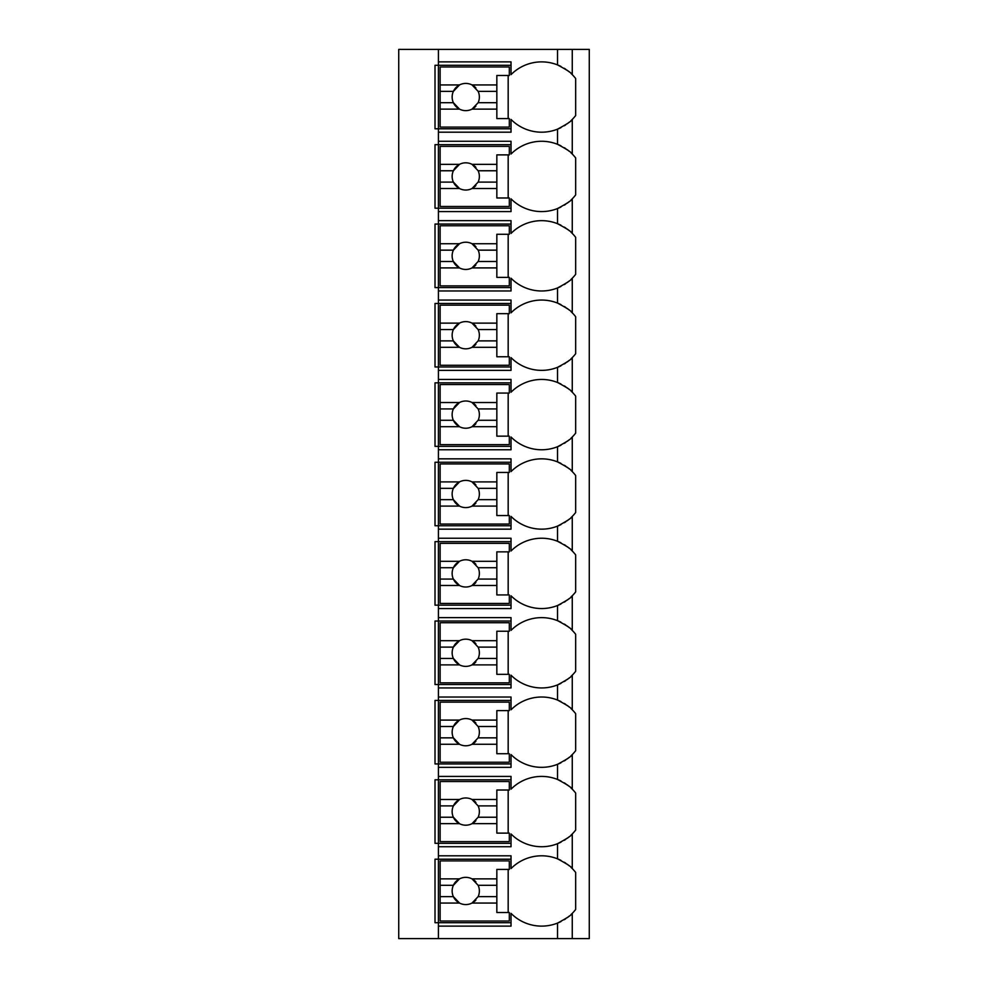 <?xml version="1.0" encoding="UTF-8"?>
<svg xmlns="http://www.w3.org/2000/svg" width="988" height="988" viewBox="0 0 988 988"><rect width="100%" height="100%" fill="white"/><g stroke="black" fill="none" stroke-linecap="round" stroke-linejoin="round"><path stroke-width="1.48" d="M589.268 49.4L398.732 49.4L398.732 938.6L589.268 938.6L589.268 49.4M571.002 120.647A43.102 43.102 0 0 0 572.262 119.425C571.879 120.869 566.964 124.118 557.516 129.169A43.102 43.102 0 0 1 511.018 119.425L511.018 132.194L438.425 132.194L438.425 128.798L435.016 128.798L435.016 65.282L511.018 65.282M571.002 200.033A43.102 43.102 0 0 0 572.262 198.823C571.879 200.268 566.964 203.516 557.516 208.554A43.102 43.102 0 0 1 511.018 198.823L511.018 211.593L438.425 211.593L438.425 208.184L435.016 208.184L435.016 144.668L438.425 144.668L438.425 141.272L511.018 141.272L511.018 154.042A43.102 43.102 0 0 1 557.516 144.297C566.964 149.349 571.879 152.584 572.262 154.042A43.102 43.102 0 0 0 571.002 152.819M571.002 279.431A43.102 43.102 0 0 0 572.262 278.208C571.879 279.653 566.964 282.901 557.516 287.953A43.102 43.102 0 0 1 511.018 278.208L511.018 290.978L438.425 290.978L438.425 287.582L435.016 287.582L435.016 224.066L438.425 224.066L438.425 220.657L511.018 220.657L511.018 233.427A43.102 43.102 0 0 1 557.516 223.696C566.964 228.734 571.879 231.982 572.262 233.427A43.102 43.102 0 0 0 571.002 232.217M571.002 358.817A43.102 43.102 0 0 0 572.262 357.607C571.879 359.052 566.964 362.3 557.516 367.338A43.102 43.102 0 0 1 511.018 357.607L511.018 370.377L438.425 370.377L438.425 366.968L435.016 366.968L435.016 303.452L438.425 303.452L438.425 300.056L511.018 300.056L511.018 312.826A43.102 43.102 0 0 1 557.516 303.081C566.964 308.133 571.879 311.381 572.262 312.826A43.102 43.102 0 0 0 571.002 311.603M571.002 438.215A43.102 43.102 0 0 0 572.262 436.992C571.879 438.45 566.964 441.698 557.516 446.737A43.102 43.102 0 0 1 511.018 436.992L511.018 449.762L438.425 449.762L438.425 446.366L435.016 446.366L435.016 382.85L438.425 382.85L438.425 379.441L511.018 379.441L511.018 392.224A43.102 43.102 0 0 1 557.516 382.48C566.964 387.518 571.879 390.766 572.262 392.224A43.102 43.102 0 0 0 571.002 391.001M571.002 517.613A43.102 43.102 0 0 0 572.262 516.391C571.879 517.836 566.964 521.084 557.516 526.122A43.102 43.102 0 0 1 511.018 516.391L511.018 529.16L438.425 529.16L438.425 525.752L435.016 525.752L435.016 462.248L438.425 462.248L438.425 458.84L511.018 458.84L511.018 471.609A43.102 43.102 0 0 1 557.516 461.878C566.964 466.916 571.879 470.165 572.262 471.609A43.102 43.102 0 0 0 571.002 470.387M571.002 596.999A43.102 43.102 0 0 0 572.262 595.776C571.879 597.234 566.964 600.482 557.516 605.521A43.102 43.102 0 0 1 511.018 595.776L511.018 608.559L438.425 608.559L438.425 605.15L435.016 605.15L435.016 541.634L438.425 541.634L438.425 538.238L511.018 538.238L511.018 551.008A43.102 43.102 0 0 1 557.516 541.263C566.964 546.302 571.879 549.55 572.262 551.008A43.102 43.102 0 0 0 571.002 549.785M571.002 676.397A43.102 43.102 0 0 0 572.262 675.175C571.879 676.619 566.964 679.868 557.516 684.919A43.102 43.102 0 0 1 511.018 675.175L511.018 687.944L438.425 687.944L438.425 684.548L435.016 684.548L435.016 621.032L438.425 621.032L438.425 617.624L511.018 617.624L511.018 630.393A43.102 43.102 0 0 1 557.516 620.662C566.964 625.7 571.879 628.948 572.262 630.393A43.102 43.102 0 0 0 571.002 629.171M571.002 755.783A43.102 43.102 0 0 0 572.262 754.573C571.879 756.018 566.964 759.266 557.516 764.304A43.102 43.102 0 0 1 511.018 754.573L511.018 767.343L438.425 767.343L438.425 763.934L435.016 763.934L435.016 700.418L438.425 700.418L438.425 697.022L511.018 697.022L511.018 709.792A43.102 43.102 0 0 1 557.516 700.047C566.964 705.099 571.879 708.334 572.262 709.792A43.102 43.102 0 0 0 571.002 708.569M571.002 835.181A43.102 43.102 0 0 0 572.262 833.958C571.879 835.403 566.964 838.651 557.516 843.703A43.102 43.102 0 0 1 511.018 833.958L511.018 846.728L438.425 846.728L438.425 843.332L435.016 843.332L435.016 779.816L438.425 779.816L438.425 776.407L511.018 776.407L511.018 789.177A43.102 43.102 0 0 1 557.516 779.446C566.964 784.484 571.879 787.732 572.262 789.177A43.102 43.102 0 0 0 571.002 787.967M571.002 914.567A43.102 43.102 0 0 0 572.262 913.357C571.879 914.802 566.964 918.05 557.516 923.088A43.102 43.102 0 0 1 511.018 913.357L511.018 926.127L438.425 926.127L438.425 922.718L435.016 922.718L435.016 859.202L438.425 859.202L438.425 855.806L511.018 855.806L511.018 868.576A43.102 43.102 0 0 1 557.516 858.831C566.964 863.883 571.879 867.131 572.262 868.576A43.102 43.102 0 0 0 571.002 867.353M511.018 128.798L438.425 128.798L438.425 61.874L511.018 61.874L511.018 74.643A43.102 43.102 0 0 1 557.516 64.912C566.964 69.95 571.879 73.198 572.262 74.643A43.102 43.102 0 0 0 571.002 73.421M438.425 926.127L438.425 938.6M438.425 846.728L438.425 855.806M438.425 767.343L438.425 776.407M438.425 687.944L438.425 697.022M438.425 608.559L438.425 617.624M438.425 529.16L438.425 538.238M438.425 449.762L438.425 458.84M438.425 370.377L438.425 379.441M438.425 290.978L438.425 300.056M438.425 211.593L438.425 220.657M438.425 132.194L438.425 141.272M438.425 49.4L438.425 61.874M511.018 922.718L438.425 922.718L438.425 859.202L511.018 859.202M569.372 865.92A43.102 43.102 0 0 0 567.149 864.167M565.84 863.24A43.102 43.102 0 0 0 564.309 862.252M560.999 860.4A43.102 43.102 0 0 0 557.516 858.831L557.516 843.703A43.102 43.102 0 0 0 560.999 842.134M557.516 938.6L557.516 923.088A43.102 43.102 0 0 0 560.999 921.532M564.309 919.68A43.102 43.102 0 0 0 565.704 918.778M567.149 917.766A43.102 43.102 0 0 0 569.384 916M572.262 938.6L572.262 913.357A43.102 43.102 0 0 0 575.658 909.479L575.658 872.453A43.102 43.102 0 0 0 572.262 868.576L572.262 833.958A43.102 43.102 0 0 0 575.658 830.081L575.658 793.055A43.102 43.102 0 0 0 572.262 789.177L572.262 754.573A43.102 43.102 0 0 0 575.658 750.695L575.658 713.669A43.102 43.102 0 0 0 572.262 709.792L572.262 675.175A43.102 43.102 0 0 0 575.658 671.297L575.658 634.271A43.102 43.102 0 0 0 572.262 630.393L572.262 595.776A43.102 43.102 0 0 0 575.658 591.911L575.658 554.873A43.102 43.102 0 0 0 572.262 551.008L572.262 516.391A43.102 43.102 0 0 0 575.658 512.513L575.658 475.487A43.102 43.102 0 0 0 572.262 471.609L572.262 436.992A43.102 43.102 0 0 0 575.658 433.127L575.658 396.089A43.102 43.102 0 0 0 572.262 392.224L572.262 357.607A43.102 43.102 0 0 0 575.658 353.729L575.658 316.703A43.102 43.102 0 0 0 572.262 312.826L572.262 278.208A43.102 43.102 0 0 0 575.658 274.331L575.658 237.305A43.102 43.102 0 0 0 572.262 233.427L572.262 198.823A43.102 43.102 0 0 0 575.658 194.945L575.658 157.919A43.102 43.102 0 0 0 572.262 154.042L572.262 119.425A43.102 43.102 0 0 0 575.658 115.547L575.658 78.521A43.102 43.102 0 0 0 572.262 74.643L572.262 49.4M560.999 145.866A43.102 43.102 0 0 0 557.516 144.297L557.516 129.169A43.102 43.102 0 0 0 560.999 127.6M564.309 125.748A43.102 43.102 0 0 0 565.704 124.859M567.149 123.833A43.102 43.102 0 0 0 569.384 122.08M564.309 840.294A43.102 43.102 0 0 0 565.704 839.392M567.149 838.367A43.102 43.102 0 0 0 569.384 836.614M511.018 843.332L438.425 843.332L438.425 779.816L511.018 779.816M569.372 786.522A43.102 43.102 0 0 0 567.149 784.768M565.84 783.842A43.102 43.102 0 0 0 564.309 782.854M560.999 781.002A43.102 43.102 0 0 0 557.516 779.446L557.516 764.304A43.102 43.102 0 0 0 560.999 762.748M440.129 799.49L440.129 781.52L509.314 781.52L509.314 790.017L496.841 790.017L496.841 799.49L472.017 799.49A13.61 13.61 0 0 0 459.506 799.49L440.129 799.49L440.129 817.237L453.381 817.237L459.506 823.659L440.129 823.659L440.129 841.628L509.314 841.628L509.314 833.119L496.841 833.119L496.841 823.659L472.017 823.659L478.13 817.237L496.841 817.237L496.841 823.659M440.129 805.899L453.381 805.899A13.61 13.61 0 0 1 459.506 799.49L453.381 805.899A13.61 13.61 0 0 0 475.883 820.67M496.841 799.49L496.841 817.237M478.13 817.237L478.13 817.237A13.61 13.61 0 0 0 478.13 805.899L496.841 805.899M478.13 805.899L472.017 799.49A13.61 13.61 0 0 1 475.883 802.478M508.178 833.119L508.178 790.017M440.129 817.237L440.129 823.659M564.309 760.896A43.102 43.102 0 0 0 565.704 759.994M567.149 758.982A43.102 43.102 0 0 0 569.384 757.216M511.018 763.934L438.425 763.934L438.425 700.418L511.018 700.418M569.372 707.136A43.102 43.102 0 0 0 567.149 705.383M565.84 704.456A43.102 43.102 0 0 0 564.309 703.468M560.999 701.616A43.102 43.102 0 0 0 557.516 700.047L557.516 684.919A43.102 43.102 0 0 0 560.999 683.35M440.129 720.091L440.129 702.122L509.314 702.122L509.314 710.631L496.841 710.631L496.841 720.091L472.017 720.091A13.61 13.61 0 0 0 459.506 720.091L440.129 720.091L440.129 737.851L453.381 737.851L459.506 744.26L440.129 744.26L440.129 762.23L509.314 762.23L509.314 753.733L496.841 753.733L496.841 744.26L472.017 744.26L478.13 737.851L496.841 737.851L496.841 744.26M440.129 726.513L453.381 726.513A13.61 13.61 0 0 1 459.506 720.091L453.381 726.513A13.61 13.61 0 0 0 475.883 741.272M496.841 720.091L496.841 737.851M478.13 737.851L478.13 737.851A13.61 13.61 0 0 0 478.13 726.513L496.841 726.513M478.13 726.513L472.017 720.091A13.61 13.61 0 0 1 475.883 723.08M508.178 753.733L508.178 710.631M440.129 737.851L440.129 744.26M564.309 681.498A43.102 43.102 0 0 0 565.704 680.609M567.149 679.583A43.102 43.102 0 0 0 569.384 677.83M511.018 684.548L438.425 684.548L438.425 621.032L511.018 621.032M569.372 627.738A43.102 43.102 0 0 0 567.149 625.984M565.84 625.058A43.102 43.102 0 0 0 564.309 624.07M560.999 622.218A43.102 43.102 0 0 0 557.516 620.662L557.516 605.521A43.102 43.102 0 0 0 560.999 603.964M440.129 640.693L440.129 622.724L509.314 622.724L509.314 631.233L496.841 631.233L496.841 640.693L472.017 640.693A13.61 13.61 0 0 0 459.506 640.693L440.129 640.693L440.129 658.453L453.381 658.453L459.506 664.875L440.129 664.875L440.129 682.844L509.314 682.844L509.314 674.335L496.841 674.335L496.841 664.875L472.017 664.875L478.13 658.453L496.841 658.453L496.841 664.875M440.129 647.115L453.381 647.115A13.61 13.61 0 0 1 459.506 640.693L453.381 647.115A13.61 13.61 0 0 0 475.883 661.874M496.841 640.693L496.841 658.453M478.13 658.453L478.13 658.453A13.61 13.61 0 0 0 478.13 647.115L496.841 647.115M478.13 647.115L472.017 640.693A13.61 13.61 0 0 1 475.883 643.694M508.178 674.335L508.178 631.233M440.129 658.453L440.129 664.875M564.309 602.112A43.102 43.102 0 0 0 565.704 601.21M567.149 600.185A43.102 43.102 0 0 0 569.384 598.432M511.018 605.15L438.425 605.15L438.425 541.634L511.018 541.634M569.372 548.352A43.102 43.102 0 0 0 567.149 546.599M565.84 545.672A43.102 43.102 0 0 0 564.309 544.684M560.999 542.832A43.102 43.102 0 0 0 557.516 541.263L557.516 526.122A43.102 43.102 0 0 0 560.999 524.566M440.129 561.308L440.129 543.338L509.314 543.338L509.314 551.847L496.841 551.847L496.841 561.308L472.017 561.308A13.61 13.61 0 0 0 459.506 561.308L440.129 561.308L440.129 579.067L453.381 579.067L459.506 585.476L440.129 585.476L440.129 603.446L509.314 603.446L509.314 594.937L496.841 594.937L496.841 585.476L472.017 585.476L478.13 579.067L496.841 579.067L496.841 585.476M440.129 567.717L453.381 567.717A13.61 13.61 0 0 1 459.506 561.308L453.381 567.717A13.61 13.61 0 0 0 475.883 582.488M496.841 561.308L496.841 579.067M478.13 579.067L478.13 579.067A13.61 13.61 0 0 0 478.13 567.717L496.841 567.717M478.13 567.717L472.017 561.308A13.61 13.61 0 0 1 475.883 564.296M508.178 594.937L508.178 551.847M440.129 579.067L440.129 585.476M564.309 522.714A43.102 43.102 0 0 0 565.704 521.812M567.149 520.8A43.102 43.102 0 0 0 569.384 519.046M511.018 525.752L438.425 525.752L438.425 462.248L511.018 462.248M569.372 468.954A43.102 43.102 0 0 0 567.149 467.201M565.84 466.274A43.102 43.102 0 0 0 564.309 465.286M560.999 463.434A43.102 43.102 0 0 0 557.516 461.878L557.516 446.737A43.102 43.102 0 0 0 560.999 445.18M440.129 481.909L440.129 463.94L509.314 463.94L509.314 472.449L496.841 472.449L496.841 481.909L472.017 481.909A13.61 13.61 0 0 0 459.506 481.909L440.129 481.909L440.129 499.669L453.381 499.669L459.506 506.091L440.129 506.091L440.129 524.06L509.314 524.06L509.314 515.551L496.841 515.551L496.841 506.091L472.017 506.091L478.13 499.669L496.841 499.669L496.841 506.091M440.129 488.331L453.381 488.331A13.61 13.61 0 0 1 459.506 481.909L453.381 488.331A13.61 13.61 0 0 0 475.883 503.09M496.841 481.909L496.841 499.669M478.13 499.669L478.13 499.669A13.61 13.61 0 0 0 478.13 488.331L496.841 488.331M478.13 488.331L472.017 481.909A13.61 13.61 0 0 1 475.883 484.91M508.178 515.551L508.178 472.449M440.129 499.669L440.129 506.091M564.309 443.328A43.102 43.102 0 0 0 565.704 442.426M567.149 441.401A43.102 43.102 0 0 0 569.384 439.648M511.018 446.366L438.425 446.366L438.425 382.85L511.018 382.85M569.372 389.568A43.102 43.102 0 0 0 567.149 387.802M565.84 386.876A43.102 43.102 0 0 0 564.309 385.888M560.999 384.048A43.102 43.102 0 0 0 557.516 382.48L557.516 367.338A43.102 43.102 0 0 0 560.999 365.782M440.129 402.524L440.129 384.554L509.314 384.554L509.314 393.063L496.841 393.063L496.841 402.524L472.017 402.524A13.61 13.61 0 0 0 459.506 402.524L440.129 402.524L440.129 420.283L453.381 420.283L459.506 426.693L440.129 426.693L440.129 444.662L509.314 444.662L509.314 436.153L496.841 436.153L496.841 426.693L472.017 426.693L478.13 420.283L496.841 420.283L496.841 426.693M440.129 408.933L453.381 408.933A13.61 13.61 0 0 1 459.506 402.524L453.381 408.933A13.61 13.61 0 0 0 475.883 423.704M496.841 402.524L496.841 420.283M478.13 420.283L478.13 420.283A13.61 13.61 0 0 0 478.13 408.933L496.841 408.933M478.13 408.933L472.017 402.524A13.61 13.61 0 0 1 475.883 405.512M508.178 436.153L508.178 393.063M440.129 420.283L440.129 426.693M564.309 363.93A43.102 43.102 0 0 0 565.704 363.028M567.149 362.016A43.102 43.102 0 0 0 569.384 360.25M511.018 366.968L438.425 366.968L438.425 303.452L511.018 303.452M569.372 310.17A43.102 43.102 0 0 0 567.149 308.417M565.84 307.49A43.102 43.102 0 0 0 564.309 306.502M560.999 304.65A43.102 43.102 0 0 0 557.516 303.081L557.516 287.953A43.102 43.102 0 0 0 560.999 286.384M440.129 323.125L440.129 305.156L509.314 305.156L509.314 313.665L496.841 313.665L496.841 323.125L472.017 323.125A13.61 13.61 0 0 0 459.506 323.125L440.129 323.125L440.129 340.885L453.381 340.885L459.506 347.307L440.129 347.307L440.129 365.276L509.314 365.276L509.314 356.767L496.841 356.767L496.841 347.307L472.017 347.307L478.13 340.885L496.841 340.885L496.841 347.307M440.129 329.547L453.381 329.547A13.61 13.61 0 0 1 459.506 323.125L453.381 329.547A13.61 13.61 0 0 0 475.883 344.306M496.841 323.125L496.841 340.885M478.13 340.885L478.13 340.885A13.61 13.61 0 0 0 478.13 329.547L496.841 329.547M478.13 329.547L472.017 323.125A13.61 13.61 0 0 1 475.883 326.126M508.178 356.767L508.178 313.665M440.129 340.885L440.129 347.307M564.309 284.544A43.102 43.102 0 0 0 565.704 283.642M567.149 282.617A43.102 43.102 0 0 0 569.384 280.864M511.018 287.582L438.425 287.582L438.425 224.066L511.018 224.066M569.372 230.772A43.102 43.102 0 0 0 567.149 229.018M565.84 228.092A43.102 43.102 0 0 0 564.309 227.104M560.999 225.252A43.102 43.102 0 0 0 557.516 223.696L557.516 208.554A43.102 43.102 0 0 0 560.999 206.998M440.129 243.74L440.129 225.77L509.314 225.77L509.314 234.267L496.841 234.267L496.841 243.74L472.017 243.74A13.61 13.61 0 0 0 459.506 243.74L440.129 243.74L440.129 261.487L453.381 261.487L459.506 267.909L440.129 267.909L440.129 285.878L509.314 285.878L509.314 277.369L496.841 277.369L496.841 267.909L472.017 267.909L478.13 261.487L496.841 261.487L496.841 267.909M440.129 250.149L453.381 250.149A13.61 13.61 0 0 1 459.506 243.74L453.381 250.149A13.61 13.61 0 0 0 475.883 264.92M496.841 243.74L496.841 261.487M478.13 261.487L478.13 261.487A13.61 13.61 0 0 0 478.13 250.149L496.841 250.149M478.13 250.149L472.017 243.74A13.61 13.61 0 0 1 475.883 246.728M508.178 277.369L508.178 234.267M440.129 261.487L440.129 267.909M564.309 205.146A43.102 43.102 0 0 0 565.704 204.244M567.149 203.232A43.102 43.102 0 0 0 569.384 201.466M511.018 208.184L438.425 208.184L438.425 144.668L511.018 144.668M569.372 151.386A43.102 43.102 0 0 0 567.149 149.633M565.84 148.706A43.102 43.102 0 0 0 564.309 147.718M440.129 164.341L440.129 146.372L509.314 146.372L509.314 154.881L496.841 154.881L496.841 164.341L472.017 164.341A13.61 13.61 0 0 0 459.506 164.341L440.129 164.341L440.129 182.101L453.381 182.101L459.506 188.51L440.129 188.51L440.129 206.48L509.314 206.48L509.314 197.983L496.841 197.983L496.841 188.51L472.017 188.51L478.13 182.101L496.841 182.101L496.841 188.51M440.129 170.763L453.381 170.763A13.61 13.61 0 0 1 459.506 164.341L453.381 170.763A13.61 13.61 0 0 0 475.883 185.522M496.841 164.341L496.841 182.101M478.13 182.101L478.13 182.101A13.61 13.61 0 0 0 478.13 170.763L496.841 170.763M478.13 170.763L472.017 164.341A13.61 13.61 0 0 1 475.883 167.33M508.178 197.983L508.178 154.881M440.129 182.101L440.129 188.51M569.372 71.988A43.102 43.102 0 0 0 567.149 70.234M565.84 69.308A43.102 43.102 0 0 0 564.309 68.32M560.999 66.468A43.102 43.102 0 0 0 557.516 64.912L557.516 49.4M440.129 84.943L440.129 66.974L509.314 66.974L509.314 75.483L496.841 75.483L496.841 84.943L472.017 84.943A13.61 13.61 0 0 0 459.506 84.943L440.129 84.943L440.129 102.703L453.381 102.703L459.506 109.125L440.129 109.125L440.129 127.094L509.314 127.094L509.314 118.585L496.841 118.585L496.841 109.125L472.017 109.125L478.13 102.703L496.841 102.703L496.841 109.125M440.129 91.365L453.381 91.365A13.61 13.61 0 0 1 459.506 84.943L453.381 91.365A13.61 13.61 0 0 0 475.883 106.124M496.841 84.943L496.841 102.703M478.13 102.703L478.13 102.703A13.61 13.61 0 0 0 478.13 91.365L496.841 91.365M478.13 91.365L472.017 84.943A13.61 13.61 0 0 1 475.883 87.944M508.178 118.585L508.178 75.483M440.129 102.703L440.129 109.125M440.129 878.875L440.129 860.906L509.314 860.906L509.314 869.415L496.841 869.415L496.841 878.875L472.017 878.875A13.61 13.61 0 0 0 459.506 878.875L440.129 878.875L440.129 896.635L453.381 896.635L459.506 903.057L440.129 903.057L440.129 921.026L509.314 921.026L509.314 912.517L496.841 912.517L496.841 903.057L472.017 903.057L478.13 896.635L496.841 896.635L496.841 903.057M440.129 885.297L453.381 885.297A13.61 13.61 0 0 1 459.506 878.875L453.381 885.297A13.61 13.61 0 0 0 475.883 900.056M496.841 878.875L496.841 896.635M478.13 896.635L478.13 896.635A13.61 13.61 0 0 0 478.13 885.297L496.841 885.297M478.13 885.297L472.017 878.875A13.61 13.61 0 0 1 475.883 881.876M508.178 912.517L508.178 869.415M440.129 896.635L440.129 903.057"/></g></svg>

